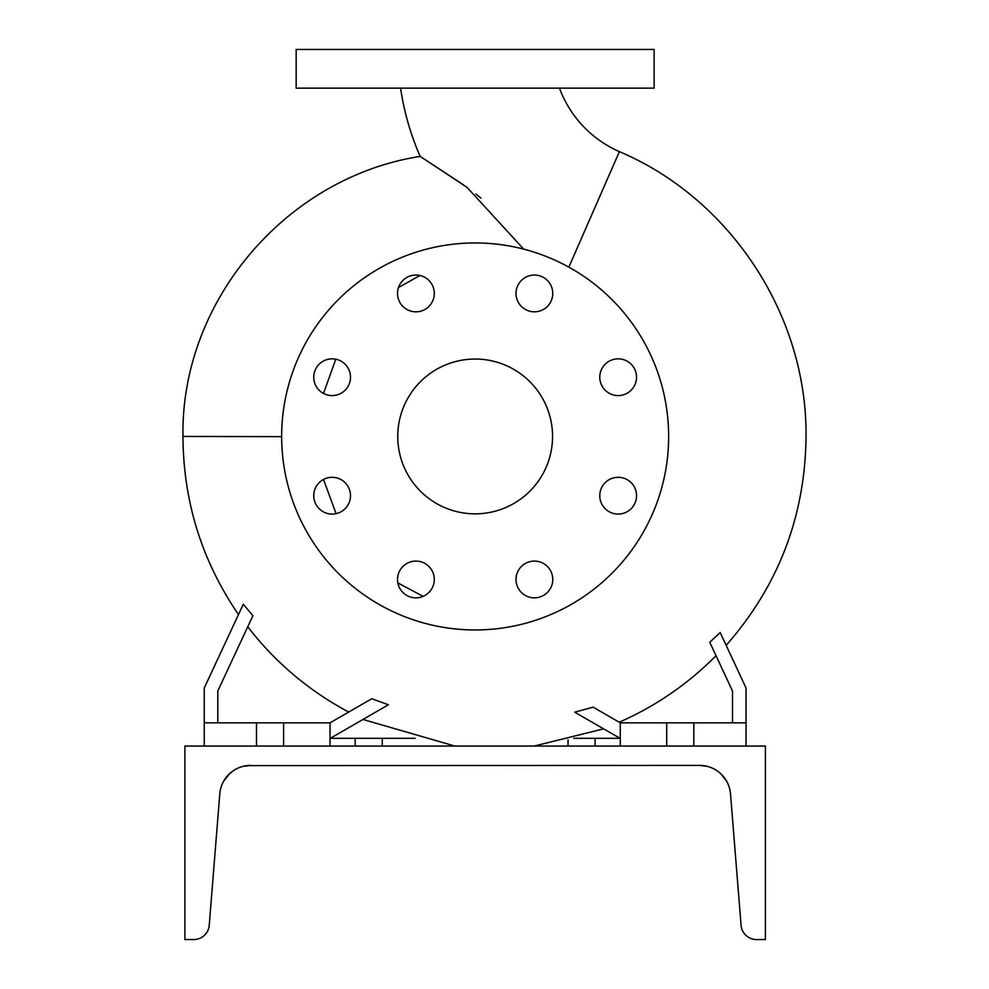 <?xml version="1.0" encoding="UTF-8"?>
<svg xmlns="http://www.w3.org/2000/svg" width="989" height="989" viewBox="0 0 989 989"><rect width="100%" height="100%" fill="white"/><g stroke="black" fill="none" stroke-linecap="round" stroke-linejoin="round"><path stroke-width="1.48" d="M400.582 88.145A266.35 266.35 0 0 0 420.164 156.398L467.117 187.44L523.713 249.141M559.477 88.145A111.547 111.547 0 0 0 619.386 151.638L568.848 267.141M618.162 358.834A18.383 18.383 0 0 0 599.779 377.205A18.383 18.383 0 0 0 618.162 395.588A18.383 18.383 0 0 0 636.545 377.205A18.383 18.383 0 0 0 618.162 358.834M618.162 477.304A18.383 18.383 0 0 0 599.779 495.687A18.383 18.383 0 0 0 618.162 514.07A18.383 18.383 0 0 0 636.545 495.687A18.383 18.383 0 0 0 618.162 477.304M534.394 561.084A18.383 18.383 0 0 0 516.011 579.467A18.383 18.383 0 0 0 534.394 597.851A18.383 18.383 0 0 0 552.777 579.467A18.383 18.383 0 0 0 534.394 561.084M415.912 561.084A18.383 18.383 0 0 0 397.529 579.467A18.383 18.383 0 0 0 415.912 597.851A18.383 18.383 0 0 0 434.295 579.467A18.383 18.383 0 0 0 415.912 561.084M332.131 477.304A18.383 18.383 0 0 0 313.748 495.687A18.383 18.383 0 0 0 332.131 514.07A18.383 18.383 0 0 0 350.514 495.687A18.383 18.383 0 0 0 332.131 477.304M332.131 358.834A18.383 18.383 0 0 0 313.748 377.205A18.383 18.383 0 0 0 332.131 395.588A18.383 18.383 0 0 0 350.514 377.205A18.383 18.383 0 0 0 332.131 358.834M415.912 275.053A18.383 18.383 0 0 0 397.529 293.436A18.383 18.383 0 0 0 415.912 311.819A18.383 18.383 0 0 0 434.295 293.436A18.383 18.383 0 0 0 415.912 275.053M516.011 293.436A18.383 18.383 0 0 0 534.394 311.819A18.383 18.383 0 0 0 552.777 293.436A18.383 18.383 0 0 0 534.394 275.053A18.383 18.383 0 0 0 516.011 293.436M323.502 479.455L336.087 513.637M397.85 582.904L423.119 596.379M217.79 722.835L217.79 691.002L252.912 615.69L243.294 604.279M348.721 712.043A311.238 311.238 0 0 1 247.757 626.754M330.029 738.474L388.405 704.761L371.753 698.741L330.029 722.835L330.029 746.052M732.503 722.835L732.503 691.002L709.768 642.257L720.19 632.54L746.052 687.998L746.052 722.835L620.276 722.835L593.116 707.147L574.807 712.167M619.213 722.217A311.238 311.238 0 0 0 716.024 655.67M281.655 436.644L182.965 436.446C180.752 301.052 286.093 177.352 420.164 156.398L463.507 184.832M480.889 198.072L475.796 193.992M475.153 359.044A77.402 77.402 0 0 0 397.751 436.446A77.402 77.402 0 0 0 475.153 513.847A77.402 77.402 0 0 0 552.554 436.446A77.402 77.402 0 0 0 475.153 359.044M475.153 629.956A193.498 193.498 0 0 0 668.651 436.446A193.498 193.498 0 0 0 475.153 242.948A193.498 193.498 0 0 0 281.655 436.446A193.498 193.498 0 0 0 475.153 629.956M243.356 604.131L204.253 687.998L204.253 722.835L330.029 722.835M355.175 746.052L355.175 738.313L382.273 738.313L382.273 746.052M619.992 738.313L573.855 738.313M475.153 88.145L654.137 88.145L654.137 49.45L296.168 49.45L296.168 88.145L475.153 88.145M568.032 746.052L568.032 739.784M595.118 738.313L595.118 746.052M355.175 738.313L330.301 738.313M415.145 738.313L382.273 738.313M746.052 722.835L746.052 746.052M693.808 722.835L693.808 746.052M666.71 722.835L666.71 746.052M620.276 722.835L620.276 746.052M574.733 712.179L620.276 738.474M256.497 722.835L256.497 746.052M204.253 722.835L204.253 746.052M283.583 722.835L283.583 746.052M323.502 393.437L335.79 359.192M398.505 287.527L419.954 275.498M229.683 773.583L223.601 781.31L229.411 773.843L233.28 770.74M715.245 769.627L712.995 768.428M242.911 766.388L242.948 766.376C225.579 774.98 225.579 774.98 242.948 766.376L240.166 767.229M237.632 768.268L235.221 769.516M233.429 770.629L231.525 772.013M703.303 765.622L701.436 765.449L703.303 765.622M246.966 765.622L699.643 765.399L707.345 766.376C724.739 774.98 724.739 774.98 707.345 766.376M237.805 768.193L240.104 767.254M724.776 778.281L726.421 780.828M726.631 781.186L720.61 773.583M699.643 765.399A30.956 30.956 0 0 1 730.5 793.883L741.082 925.308A15.478 15.478 0 0 0 756.511 939.55L765.399 939.55L765.399 746.052L184.906 746.052L184.906 939.55L193.795 939.55A15.478 15.478 0 0 0 209.223 925.308L219.793 793.883A30.956 30.956 0 0 1 250.662 765.399L244.975 765.931M712.537 768.206L710.053 767.204L712.55 768.218M720.894 773.843L719.769 772.829M718.484 771.791L716.815 770.592M716.024 770.085L714.911 769.43M240.797 767.007L242.738 766.426M242.787 766.413L241.786 766.698M241.489 766.784L239.697 767.402M246.99 765.622L248.301 765.486M242.948 766.376L250.662 765.399M726.161 645.347C778.454 585.76 805.083 516.332 806.035 437.051C807.481 315.998 730.871 198.838 619.386 151.638M182.965 436.446L182.965 437.051C183.41 501.868 201.929 561.047 238.485 614.577M362.963 719.46L454.829 746.052M534.171 746.052L603.611 728.856"/></g></svg>
